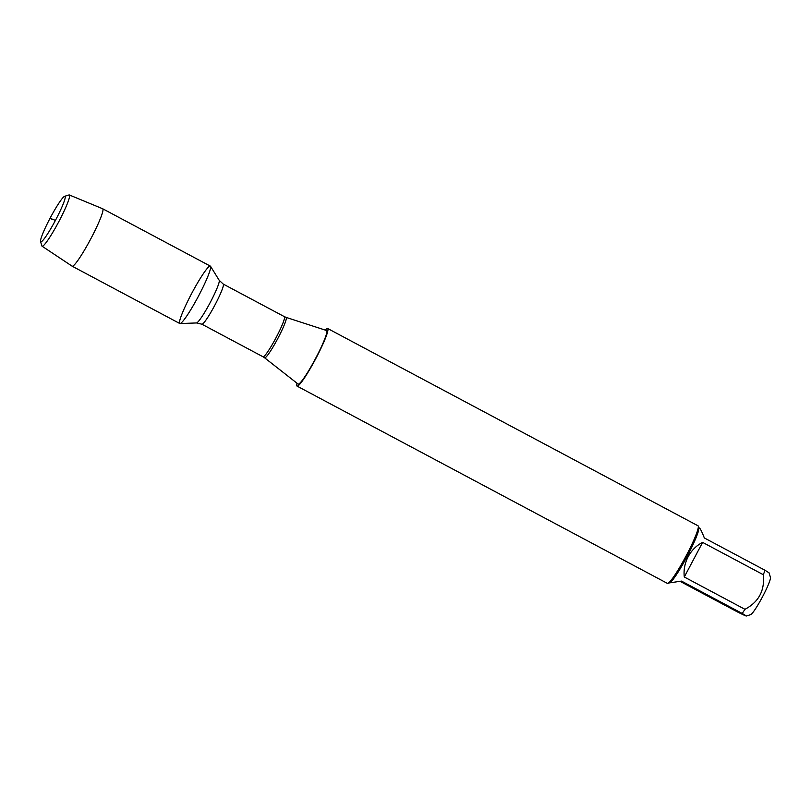 <?xml version="1.0" encoding="UTF-8"?>
<svg xmlns="http://www.w3.org/2000/svg" width="811" height="811" viewBox="0 0 811 811"><rect width="100%" height="100%" fill="white"/><g stroke="black" fill="none" stroke-linecap="round" stroke-linejoin="round"><path stroke-width="1.22" d="M298.053 384.039A30.331 3.376 -62 0 0 315.672 358.29A30.331 3.376 -62 0 0 326.559 330.513L286.111 317.385A22.89 2.555 118 0 1 277.889 338.349A22.89 2.555 118 0 1 264.579 357.783L298.053 384.039M325.272 330.097A32.612 3.639 118 0 1 327.695 328.526A32.612 3.639 118 0 1 315.915 358.361A32.612 3.639 118 0 1 297.029 386.087A32.612 3.639 118 0 1 296.978 383.197M191.518 293.764A32.521 3.629 -62 0 0 180.022 323.569A32.521 3.629 -62 0 0 198.269 296.522A32.521 3.629 -62 0 0 210.536 266.292A32.521 3.629 -62 0 0 191.518 293.764M297.029 386.087L667.362 583.362A32.612 3.639 -62 0 0 667.818 583.373A32.612 3.639 -62 0 0 686.248 555.636A32.612 3.639 -62 0 0 698.291 526.177A32.612 3.639 -62 0 0 698.028 525.802L327.695 328.526M698.727 527.657L699.477 528.052C700.339 528.59 701.961 531.894 704.343 537.957L765.026 570.275L769.081 572.86L770.45 577.422A21.238 2.372 118 0 1 762.614 596.612A21.238 2.372 118 0 1 750.611 614.677L746.232 616.036L742.177 613.43C748.512 617.141 747.093 616.715 737.909 612.163L680.216 581.426M765.026 570.275A31.305 3.487 118 0 1 763.293 574.705C764.935 590.388 758.832 601.924 744.964 609.314A31.305 3.487 118 0 1 742.177 613.43L681.504 581.102L669.298 582.916M702.62 542.377C696.456 545.499 691.641 550.274 688.164 556.691C684.808 563.189 683.511 569.951 684.291 576.996L702.62 542.377L763.293 574.705M684.291 576.996L744.964 609.314M667.818 583.373L669.562 582.835A31.305 3.487 -62 0 0 687.252 556.204A31.305 3.487 -62 0 0 698.808 527.92L698.291 526.177M42.04 246.179L72.088 266.15A32.521 3.629 -62 0 0 72.118 266.17L179.778 323.518A32.521 3.629 -62 0 0 198.614 295.873A32.521 3.629 -62 0 0 210.353 266.12L102.693 208.772A32.521 3.629 -62 0 0 102.662 208.751L69.33 194.964A29.014 3.234 118 0 1 58.879 221.525A29.014 3.234 118 0 1 42.04 246.179A29.014 3.234 118 0 1 41.837 245.865L40.55 241.526A25.78 2.869 -62 0 0 55.685 219.903A25.78 2.869 -62 0 0 64.637 196.313A25.78 2.869 -62 0 0 50.343 217.723A25.78 2.869 -62 0 0 40.55 241.526M72.118 266.17A32.521 3.629 -62 0 0 90.954 238.525A32.521 3.629 -62 0 0 102.693 208.772M64.637 196.313L68.955 194.964A29.014 3.234 118 0 1 69.33 194.964M55.412 220.42L50.069 218.24L52.553 219.649M264.579 357.783L263.017 356.769A22.728 2.534 -62 0 0 275.943 337.903A22.728 2.534 -62 0 0 284.387 316.655L223.228 284.073A22.728 2.534 118 0 1 214.783 305.321A22.728 2.534 118 0 1 201.858 324.187L196.485 322.95A24.208 2.697 -62 0 0 210.069 302.807A24.208 2.697 -62 0 0 219.203 280.302L210.536 266.292M263.017 356.769L201.858 324.187M196.485 322.95L180.022 323.569M223.228 284.073L219.203 280.302M284.387 316.655L286.111 317.385"/></g></svg>
